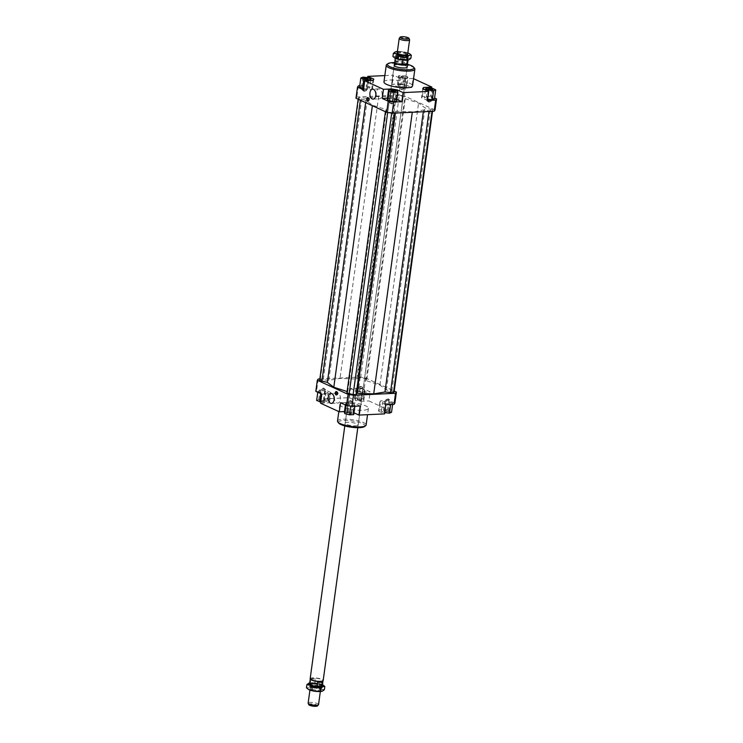 <?xml version="1.0" encoding="UTF-8"?>
<svg xmlns="http://www.w3.org/2000/svg" width="743" height="743" viewBox="0 0 743 743"><rect width="100%" height="100%" fill="white"/><g stroke="black" fill="none" stroke-linecap="round" stroke-linejoin="round"><path stroke-width="0.56" stroke-dasharray="3.71 2.79" d="M318.784 688.027A5.247 1.245 -172.2 0 1 311.503 686.811A5.247 1.245 -172.2 0 1 310.509 685.9A5.247 1.245 -172.2 0 1 311.066 685.445A5.247 1.245 -172.2 0 1 312.636 685.204A5.247 1.245 -172.2 0 1 319.917 686.421A5.247 1.245 -172.2 0 1 320.493 686.736A5.247 1.245 -172.2 0 1 320.911 687.331A5.247 1.245 -172.2 0 1 318.784 688.027M318.552 704.55A5.247 1.245 7.8 0 0 317.558 703.64A5.247 1.245 7.8 0 0 310.286 702.423A5.247 1.245 7.8 0 0 308.15 703.119M318.784 686.188A4.857 1.152 -172.2 0 1 313.695 685.613A4.857 1.152 -172.2 0 1 311.131 684.219A4.857 1.152 -172.2 0 1 313.109 683.579A4.857 1.152 -172.2 0 1 318.199 684.145A4.857 1.152 -172.2 0 1 320.762 685.538A4.857 1.152 -172.2 0 1 318.784 686.188M311.856 686.578A4.857 1.152 -172.2 0 1 310.927 685.733A4.857 1.152 -172.2 0 1 311.447 685.315A4.857 1.152 -172.2 0 1 312.905 685.092A4.857 1.152 -172.2 0 1 319.629 686.216A4.857 1.152 -172.2 0 1 320.168 686.513A4.857 1.152 -172.2 0 1 320.549 687.052A4.857 1.152 -172.2 0 1 318.58 687.702A4.857 1.152 -172.2 0 1 311.856 686.578M310.268 678.953L310.249 679.056A6.436 1.523 -172.2 0 1 310.268 678.953A6.436 1.523 -172.2 0 1 312.877 678.099A6.436 1.523 -172.2 0 1 319.62 678.851A6.436 1.523 -172.2 0 1 323.01 680.699A6.436 1.523 -172.2 0 1 322.982 680.802M315.422 678.926A6.436 1.523 7.8 0 0 312.775 678.861A6.436 1.523 7.8 0 0 310.89 679.139L310.305 683.439L314.837 683.226L315.422 678.926L310.89 679.139M309.571 684.006A6.436 1.523 -172.2 0 1 310.305 683.439M310.165 678.712A6.566 1.551 -172.2 0 1 312.831 677.848A6.566 1.551 -172.2 0 1 319.713 678.61A6.566 1.551 -172.2 0 1 323.177 680.495M394.747 62.217A6.566 1.551 -172.2 0 1 397.245 61.632A6.566 1.551 -172.2 0 1 407.498 63.963L407.452 63.824A6.436 1.523 -172.2 0 1 407.48 64.047M394.737 62.301A6.436 1.523 -172.2 0 1 394.83 62.096A6.436 1.523 -172.2 0 1 397.347 61.446A6.436 1.523 -172.2 0 1 407.452 63.824M404.851 57.908A4.857 1.152 -172.2 0 1 398.127 56.784A4.857 1.152 -172.2 0 1 397.579 56.487A4.857 1.152 -172.2 0 1 397.199 55.948A4.857 1.152 -172.2 0 1 399.167 55.298A4.857 1.152 -172.2 0 1 405.901 56.422A4.857 1.152 -172.2 0 1 406.82 57.267A4.857 1.152 -172.2 0 1 406.31 57.685A4.857 1.152 -172.2 0 1 404.851 57.908M404.647 59.421A4.857 1.152 -172.2 0 1 399.558 58.855A4.857 1.152 -172.2 0 1 396.994 57.462A4.857 1.152 -172.2 0 1 398.963 56.812A4.857 1.152 -172.2 0 1 404.053 57.387A4.857 1.152 -172.2 0 1 406.616 58.781A4.857 1.152 -172.2 0 1 404.647 59.421M399.27 38.283A5.247 1.245 -172.2 0 1 401.331 37.754A5.247 1.245 -172.2 0 1 408.604 38.97A5.247 1.245 -172.2 0 1 409.579 39.695M398.972 54.973A5.247 1.245 7.8 0 0 396.836 55.669A5.247 1.245 7.8 0 0 397.254 56.264A5.247 1.245 7.8 0 0 397.839 56.579A5.247 1.245 7.8 0 0 405.111 57.796A5.247 1.245 7.8 0 0 406.69 57.555A5.247 1.245 7.8 0 0 407.248 57.1A5.247 1.245 7.8 0 0 406.245 56.189A5.247 1.245 7.8 0 0 398.972 54.973M402.864 60.118L402.91 59.774A6.436 1.523 -172.2 0 1 395.434 57.248A6.436 1.523 -172.2 0 1 396.158 56.672L395.573 60.972L400.106 60.759L400.691 56.459L396.158 56.672M308.754 704.643A4.495 1.068 -172.2 0 1 311.568 703.89A4.495 1.068 -172.2 0 1 316.778 704.931A4.495 1.068 -172.2 0 1 317.567 705.85M317.651 682.241L322.183 682.028M314.837 683.226A6.436 1.523 -172.2 0 1 322.323 685.752M395.573 60.972L400.106 60.759M402.91 59.774L407.443 59.561L407.368 60.155M400.691 56.459A6.436 1.523 -172.2 0 1 408.176 58.994A6.436 1.523 -172.2 0 1 407.443 59.561M396.855 64.446A6.566 1.551 -172.2 0 1 403.737 65.217A6.566 1.551 -172.2 0 1 407.201 67.102L357.801 427.699M355.516 425.832A6.566 1.551 7.8 0 0 358.182 424.959A6.566 1.551 7.8 0 0 354.717 423.073A6.566 1.551 7.8 0 0 347.835 422.303A6.566 1.551 7.8 0 0 345.17 423.176A6.566 1.551 7.8 0 0 348.634 425.061A6.566 1.551 7.8 0 0 355.516 425.832M376.246 92.494A4.987 2.981 -92.7 0 0 379.394 98.819A4.987 2.981 -92.7 0 0 382.078 95.169A4.987 2.981 -92.7 0 0 378.93 88.854A4.987 2.981 -92.7 0 0 376.246 92.494M334.564 396.781A4.987 2.981 -92.7 0 0 337.712 403.096A4.987 2.981 -92.7 0 0 340.396 399.455A4.987 2.981 -92.7 0 0 337.248 393.131A4.987 2.981 -92.7 0 0 334.564 396.781M368.129 100.909A1.709 1.022 -92.7 0 0 368.454 100.974A1.709 1.022 -92.7 0 0 369.373 99.729A1.709 1.022 -92.7 0 0 368.296 97.565A1.709 1.022 -92.7 0 0 367.98 97.667M336.681 394.839A1.709 1.022 -92.7 0 0 336.997 394.914A1.709 1.022 -92.7 0 0 337.916 393.669A1.709 1.022 -92.7 0 0 336.839 391.505A1.709 1.022 -92.7 0 0 336.523 391.598M363.011 89.532A2.229 0.529 7.8 0 0 362.101 89.829A2.229 0.529 7.8 0 0 362.259 90.061A2.229 0.529 7.8 0 0 365.621 90.73A2.229 0.529 7.8 0 0 366.308 90.618A2.229 0.529 7.8 0 0 366.522 90.432A2.229 0.529 7.8 0 0 365.342 89.792A2.229 0.529 7.8 0 0 363.011 89.532M389.852 102.757A2.229 0.529 7.8 0 0 393.623 103.166A2.229 0.529 7.8 0 0 393.846 102.98A2.229 0.529 7.8 0 0 393.418 102.59A2.229 0.529 7.8 0 0 390.985 102.079A2.229 0.529 7.8 0 0 389.425 102.367A2.229 0.529 7.8 0 0 389.583 102.608A2.229 0.529 7.8 0 0 389.852 102.757M430.355 101.522A2.229 0.529 7.8 0 0 431.042 101.41A2.229 0.529 7.8 0 0 431.256 101.224A2.229 0.529 7.8 0 0 430.076 100.584A2.229 0.529 7.8 0 0 427.745 100.324A2.229 0.529 7.8 0 0 426.835 100.621A2.229 0.529 7.8 0 0 426.993 100.853A2.229 0.529 7.8 0 0 430.355 101.522M401.526 76.835A2.229 0.529 -172.2 0 1 401.109 76.445A2.229 0.529 -172.2 0 1 402.669 76.157A2.229 0.529 -172.2 0 1 405.102 76.668A2.229 0.529 -172.2 0 1 405.529 77.049A2.229 0.529 -172.2 0 1 403.969 77.346A2.229 0.529 -172.2 0 1 401.526 76.835M403.514 88.287A2.229 0.529 7.8 0 0 401.071 87.776A2.229 0.529 7.8 0 0 399.511 88.073A2.229 0.529 7.8 0 0 399.678 88.306A2.229 0.529 7.8 0 0 399.938 88.454A2.229 0.529 7.8 0 0 403.718 88.863A2.229 0.529 7.8 0 0 403.932 88.677A2.229 0.529 7.8 0 0 403.514 88.287M323.038 401.582A2.229 0.529 7.8 0 0 323.939 401.285A2.229 0.529 7.8 0 0 322.768 400.644A2.229 0.529 7.8 0 0 320.428 400.384A2.229 0.529 7.8 0 0 319.518 400.681A2.229 0.529 7.8 0 0 320.697 401.322A2.229 0.529 7.8 0 0 323.038 401.582M324.626 389.954A2.229 0.529 7.8 0 0 325.536 389.657A2.229 0.529 7.8 0 0 325.369 389.416A2.229 0.529 7.8 0 0 322.016 388.756A2.229 0.529 7.8 0 0 321.329 388.868A2.229 0.529 7.8 0 0 321.115 389.053A2.229 0.529 7.8 0 0 322.286 389.694A2.229 0.529 7.8 0 0 324.626 389.954M350.845 413.442A2.229 0.529 7.8 0 0 348.402 412.932A2.229 0.529 7.8 0 0 346.842 413.219A2.229 0.529 7.8 0 0 347.269 413.61A2.229 0.529 7.8 0 0 349.702 414.12A2.229 0.529 7.8 0 0 351.263 413.832A2.229 0.529 7.8 0 0 350.845 413.442M352.433 401.814A2.229 0.529 7.8 0 0 348.653 401.415A2.229 0.529 7.8 0 0 348.439 401.601A2.229 0.529 7.8 0 0 348.857 401.982A2.229 0.529 7.8 0 0 351.3 402.492A2.229 0.529 7.8 0 0 352.86 402.204A2.229 0.529 7.8 0 0 352.693 401.963A2.229 0.529 7.8 0 0 352.433 401.814M385.162 411.176A2.229 0.529 7.8 0 0 384.252 411.473A2.229 0.529 7.8 0 0 385.431 412.114A2.229 0.529 7.8 0 0 387.772 412.374A2.229 0.529 7.8 0 0 388.673 412.077A2.229 0.529 7.8 0 0 387.502 411.436A2.229 0.529 7.8 0 0 385.162 411.176M386.75 399.548A2.229 0.529 7.8 0 0 386.063 399.66A2.229 0.529 7.8 0 0 385.849 399.845A2.229 0.529 7.8 0 0 387.029 400.486A2.229 0.529 7.8 0 0 389.36 400.746A2.229 0.529 7.8 0 0 390.27 400.449A2.229 0.529 7.8 0 0 390.112 400.208A2.229 0.529 7.8 0 0 386.75 399.548M357.355 399.307A2.229 0.529 7.8 0 0 359.798 399.818A2.229 0.529 7.8 0 0 361.358 399.53A2.229 0.529 7.8 0 0 360.931 399.14A2.229 0.529 7.8 0 0 358.488 398.629A2.229 0.529 7.8 0 0 356.928 398.926A2.229 0.529 7.8 0 0 357.355 399.307M358.953 387.688A2.229 0.529 7.8 0 0 361.386 388.199A2.229 0.529 7.8 0 0 362.946 387.902A2.229 0.529 7.8 0 0 362.788 387.67A2.229 0.529 7.8 0 0 362.519 387.521A2.229 0.529 7.8 0 0 358.739 387.112A2.229 0.529 7.8 0 0 358.525 387.298A2.229 0.529 7.8 0 0 358.953 387.688M383.964 81.934A14.442 3.418 -172.2 0 1 389.834 80.021A14.442 3.418 -172.2 0 1 404.963 81.711A14.442 3.418 -172.2 0 1 412.579 85.854M414.548 68.291A14.442 3.418 7.8 0 0 392.118 63.341A14.442 3.418 7.8 0 0 386.797 64.492M394.57 62.579A13.393 3.167 -172.2 0 1 407.573 64.362M345.653 402.502A14.442 3.418 7.8 0 0 339.792 404.415A14.442 3.418 7.8 0 0 347.408 408.566A14.442 3.418 7.8 0 0 362.538 410.257A14.442 3.418 7.8 0 0 368.407 408.334A14.442 3.418 7.8 0 0 360.792 404.192A14.442 3.418 7.8 0 0 345.653 402.502M337.508 421.095A14.442 3.418 -172.2 0 1 343.368 419.182A14.442 3.418 -172.2 0 1 358.507 420.872A14.442 3.418 -172.2 0 1 366.123 425.015M364.432 426.593A13.393 3.167 7.8 0 0 359.268 422.423A13.393 3.167 7.8 0 0 343.842 420.473A13.393 3.167 7.8 0 0 338.706 423.073M400.393 83.903L405.845 84.813L404.322 95.931L398.87 95.03L400.393 83.903L392.193 84.293L398.183 87.042L403.635 87.953L411.836 87.563L413.08 78.47L413.563 78.684M405.845 84.813L411.836 87.563M431.637 88.324L430.559 96.163L434.599 98.02M435.026 110.029L404.322 95.931M401.526 84.553L397.394 84.748L397.942 86.039L402.613 87.145L406.746 86.95L406.198 85.649L401.526 84.553L402.771 75.452L398.647 75.647L397.394 84.748M398.87 95.03L356.835 96.999L355.981 98.197M412.346 111.849L395.638 111.255L394.784 112.462L391.747 112.602L387.753 111.933L385.533 110.921L386.388 109.704L372.438 105.2L365.974 100.333L358.275 98.401L358.897 97.519L367.423 98.29L378.661 96.386L395.36 96.98L396.214 95.773L399.251 95.624L403.254 96.293L405.474 97.314L404.619 98.522L418.569 103.036L425.024 107.893L432.723 109.825L432.101 110.716L429.064 110.856L423.584 109.945L412.291 112.258M363.494 89.829L371.686 89.448L372.54 88.241L366.55 85.491L367.636 77.606M371.686 89.448L372.94 80.346M373.785 79.139L372.54 88.241M359.751 85.807L366.55 85.491M363.661 88.566L367.674 88.984L369.735 88.12L366.726 86.736L361.646 86.216L359.575 87.08M396.901 99.432L390.419 98.048L387.428 98.187M395.87 98.958L396.994 90.767M391.542 89.81L390.419 98.048M396.651 101.252L396.112 99.952L391.431 98.847L387.307 99.042M430.559 96.163L422.358 96.544L421.513 97.751L427.504 100.5M422.358 96.544L423.408 88.946M422.758 88.658L421.513 97.751M434.469 98.921L431.46 97.537L426.38 97.008L424.318 97.872L427.662 99.283M398.183 87.042L399.428 77.941L404.879 78.851L403.635 87.953M413.08 78.47L404.879 78.851M329.613 401.619L330.858 392.518L330.003 393.725L328.759 402.827L329.613 401.619L323.623 398.87L324.867 389.769L316.676 390.159L315.821 391.366M321.812 394.115L330.003 393.725M320.567 403.208L328.759 402.827M319.843 378.958L360.234 377.063L365.686 377.973L394.199 391.069M347.092 391.533L347.752 391.747L346.897 392.963M394.096 391.867L386.397 389.936L379.933 385.078L365.983 380.565L366.838 379.357L364.618 378.336L360.624 377.667L357.578 377.815L356.724 379.023L340.025 378.419L328.787 380.332L320.27 379.562L319.639 380.444M318.199 379.041L316.676 390.159M394.867 403.198L388.877 400.449L387.632 409.542L368.909 400.941L370.153 391.849L364.163 389.1L358.711 388.19L360.234 377.063M365.686 377.973L364.163 389.1M388.877 400.449L380.685 400.83L379.831 402.037L385.821 404.786M392.787 403.198L389.778 401.814L384.698 401.294L382.636 402.149L385.645 403.533L390.725 404.062L392.787 403.198L392.62 404.461M358.711 388.19L350.51 388.57L349.266 397.672L323.623 398.87M350.51 388.57L356.501 391.32L361.952 392.23L370.153 391.849M359.844 388.83L355.721 389.026L356.259 390.326L360.94 391.422L365.064 391.227L364.516 389.936L359.844 388.83L358.6 397.932L363.271 399.037L363.819 400.328L359.686 400.523L355.015 399.418L354.467 398.127L358.6 397.932M347.492 411.427L348.736 402.325L354.188 403.235L352.944 412.337L344.501 411.566M360.179 405.984L354.188 403.235M353.974 412.811L352.944 412.337M379.831 402.037L378.586 411.13L379.432 409.932L380.685 400.83M387.632 409.542L379.432 409.932M361.952 392.23L360.708 401.331L355.256 400.421L356.501 391.32M349.266 397.672L355.256 400.421M358.358 85.872L356.835 96.999M384.837 75.591L393.437 75.192L392.193 84.293M354.467 398.127L355.721 389.026M355.015 399.418L356.259 390.326M359.686 400.523L360.94 391.422M363.819 400.328L365.064 391.227M363.271 399.037L364.516 389.936M360.708 401.331L368.909 400.941M384.735 412.671L381.382 411.25L383.453 410.387L388.533 410.916L391.542 412.3M388.533 410.916L389.778 401.814M383.453 410.387L384.698 401.294M381.382 411.25L382.636 402.149M384.4 412.634L385.645 403.533M390.66 404.554L390.725 404.062M378.586 411.13L384.568 413.879M350.845 405.724L354.968 405.529L354.43 404.238L349.758 403.133L345.625 403.328L346.173 404.619L350.789 406.17M354.875 406.235L354.968 405.529M344.38 412.421L348.504 412.235L353.176 413.331L353.724 414.631M353.176 413.331L354.43 404.238M348.504 412.235L349.758 403.133M345.402 404.944L345.625 403.328M346.089 405.26L346.173 404.619M348.736 402.325L340.535 402.706M317.902 391.357L320.911 392.741L325.991 393.261L328.053 392.406L325.044 391.022L319.964 390.502L317.902 391.357L317.772 392.258M320.79 393.641L320.911 392.741M316.648 400.458L318.719 399.595L323.799 400.124L326.809 401.508L324.747 402.362L320.735 401.954M324.747 402.362L325.991 393.261M326.809 401.508L328.053 392.406M323.799 400.124L325.044 391.022M318.719 399.595L319.964 390.502M330.858 392.518L324.867 389.769M398.647 75.647L399.195 76.938L397.942 86.039M399.195 76.938L403.867 78.043L402.613 87.145M403.867 78.043L407.991 77.848L406.746 86.95M407.991 77.848L407.443 76.557L406.198 85.649M407.443 76.557L402.771 75.452M399.428 77.941L393.437 75.192M432.705 88.436L431.46 97.537M427.624 87.915L426.38 97.008M425.405 89.875L424.318 97.872M428.423 91.259L427.327 99.256M397.356 90.85L396.112 99.952M392.685 89.754L391.431 98.847M368.825 80.541L367.674 88.984M370.794 80.448L369.735 88.12M367.971 77.643L366.726 86.736M362.89 77.114L361.646 86.216M347.752 391.747L386.388 109.704M372.364 105.72L372.438 105.2M385.422 111.719L385.533 110.921M387.679 112.462L387.753 111.933M391.682 113.131L391.747 112.602M394.7 113.085L394.784 112.462M395.397 113.057L395.638 111.255M378.661 96.386L340.025 378.419M356.724 379.023L395.36 96.98M365.983 380.565L404.619 98.522M379.933 385.078L418.569 103.036M366.838 379.357L405.474 97.314M364.618 378.336L403.254 96.293M360.624 377.667L399.251 95.624M396.214 95.773L357.578 377.815M423.334 111.747L423.584 109.945M428.98 111.478L429.064 110.856M432.017 111.339L432.101 110.716M432.528 111.311L432.723 109.825M391.877 390.855L430.513 108.812M386.397 389.936L425.024 107.893M323.307 379.422L361.943 97.379M328.787 380.332L367.423 98.29M320.27 379.562L358.897 97.519M358.172 99.2L358.275 98.401M360.383 100.221L360.494 99.423M365.658 102.645L365.974 100.333M394.552 57.88A7.876 1.867 -172.2 0 1 394.663 56.44A7.876 1.867 -172.2 0 1 397.199 56.004A7.876 1.867 -172.2 0 1 400.969 56.143A7.876 1.867 -172.2 0 1 408.111 57.824A7.876 1.867 -172.2 0 1 408.947 59.802A7.876 1.867 -172.2 0 1 408.78 59.867M410.86 58.372L408.111 57.824L405.539 55.929L400.969 56.143L396.576 55.001L394.663 56.44L392.936 56.514M395.285 51.889L401.591 51.592A7.876 1.867 7.8 0 0 397.821 51.453A7.876 1.867 7.8 0 0 397.412 51.481M397.264 52.586A5.387 1.272 -172.2 0 1 399.279 52.131A5.387 1.272 -172.2 0 1 407.666 54.007M399.511 52.846A4.857 1.152 7.8 0 0 397.533 53.496A4.857 1.152 7.8 0 0 397.607 53.747A4.857 1.152 7.8 0 0 405.186 55.456A4.857 1.152 7.8 0 0 407.015 55.038A4.857 1.152 7.8 0 0 407.155 54.815A4.857 1.152 7.8 0 0 404.601 53.422A4.857 1.152 7.8 0 0 399.511 52.846M399.037 56.31A4.857 1.152 7.8 0 0 397.245 56.7A4.857 1.152 7.8 0 0 397.059 56.951A4.857 1.152 7.8 0 0 399.623 58.353A4.857 1.152 7.8 0 0 404.712 58.92A4.857 1.152 7.8 0 0 406.681 58.27A4.857 1.152 7.8 0 0 406.579 57.973A4.857 1.152 7.8 0 0 399.037 56.31M398.657 56.672A5.387 1.272 -172.2 0 1 407.015 58.521A5.387 1.272 -172.2 0 1 404.954 59.561A5.387 1.272 -172.2 0 1 398.75 58.781A5.387 1.272 -172.2 0 1 396.678 57.1A5.387 1.272 -172.2 0 1 398.657 56.672M407.814 52.902A7.876 1.867 7.8 0 0 401.591 51.592L409.672 53.812M396.576 55.001L397.013 51.806M405.539 55.929L405.984 52.734M308.809 683.198L315.116 682.901A7.876 1.867 7.8 0 0 311.345 682.761A7.876 1.867 7.8 0 0 309.72 682.938M324.385 689.68L321.626 689.132L319.063 687.238L314.493 687.451L310.1 686.309L308.187 687.749A7.876 1.867 -172.2 0 1 310.723 687.312A7.876 1.867 -172.2 0 1 314.493 687.451A7.876 1.867 -172.2 0 1 321.626 689.132A7.876 1.867 -172.2 0 1 322.462 691.111A7.876 1.867 -172.2 0 1 322.295 691.176M318.468 690.869A5.387 1.272 7.8 0 0 320.577 689.875A5.387 1.272 7.8 0 0 312.181 687.981A5.387 1.272 7.8 0 0 310.147 688.445A5.387 1.272 7.8 0 0 312.339 690.108A5.387 1.272 7.8 0 0 318.468 690.869M312.562 687.544A4.857 1.152 -172.2 0 1 320.14 689.253A4.857 1.152 -172.2 0 1 320.214 689.504A4.857 1.152 -172.2 0 1 318.245 690.154A4.857 1.152 -172.2 0 1 313.156 689.578A4.857 1.152 -172.2 0 1 310.593 688.185A4.857 1.152 -172.2 0 1 310.732 687.962A4.857 1.152 -172.2 0 1 312.562 687.544M313.035 684.08A4.857 1.152 -172.2 0 1 318.125 684.647A4.857 1.152 -172.2 0 1 320.688 686.049A4.857 1.152 -172.2 0 1 320.512 686.3A4.857 1.152 -172.2 0 1 318.719 686.69A4.857 1.152 -172.2 0 1 311.178 685.027A4.857 1.152 -172.2 0 1 311.066 684.73A4.857 1.152 -172.2 0 1 313.035 684.08M312.803 683.439A5.387 1.272 7.8 0 0 310.732 684.479A5.387 1.272 7.8 0 0 319.091 686.328A5.387 1.272 7.8 0 0 321.078 685.9A5.387 1.272 7.8 0 0 318.998 684.219A5.387 1.272 7.8 0 0 312.803 683.439M322.471 684.684A7.876 1.867 7.8 0 0 322.258 684.582A7.876 1.867 7.8 0 0 315.116 682.901L323.196 685.12M308.076 689.188A7.876 1.867 -172.2 0 1 308.187 687.749L306.45 687.823M310.537 683.114L310.1 686.309M319.499 684.043L319.063 687.238M310.509 685.9L309.933 690.098M311.131 684.219L310.927 685.733M345.17 423.176L394.189 65.319L344.798 425.915M397.199 55.948L396.994 57.462M397.607 53.747L397.18 53.124L396.836 55.669M395.434 57.248L395.285 58.316M408.176 58.994L408.028 60.062M407.015 55.038L407.601 54.555L407.248 57.1M406.82 57.267L406.616 58.781M320.762 685.538L320.549 687.052M320.911 687.331L320.335 691.519M407.201 67.102L358.182 424.959M373.088 99.116L379.394 98.819M331.406 403.393L337.712 403.096M367.822 101.011L368.454 100.974M336.365 394.942L336.997 394.914M363.689 78.201L362.101 89.829M366.308 90.618L364.135 91.417L362.259 90.061M395.443 91.352L393.846 102.98M389.583 102.608L391.459 103.964L393.623 103.166M432.853 89.597L431.256 101.224M426.993 100.853L428.869 102.209L431.042 101.41M401.109 76.445L399.511 88.073M403.718 88.863L401.545 89.662L399.678 88.306M323.939 401.285L325.536 389.657M325.369 389.416L323.502 388.06L321.329 388.868M346.842 413.219L348.439 401.601M348.653 401.415L350.826 400.607L352.693 401.963M384.252 411.473L385.849 399.845M386.063 399.66L388.236 398.861L390.112 400.208M361.358 399.53L362.946 387.902M362.788 387.67L360.912 386.314L358.739 387.112M339.792 404.415L338.808 411.585M368.407 408.334L367.534 414.678M356.928 398.926L358.525 387.298M388.673 412.077L390.27 400.449M351.263 413.832L352.86 402.204M319.518 400.681L321.115 389.053M403.932 88.677L405.529 77.049M426.835 100.621L428.432 88.993M389.425 102.367L391.013 90.748M366.522 90.432L368.119 78.804M336.839 391.505L336.207 391.533M368.296 97.565L367.664 97.593M337.248 393.131L330.941 393.428M378.93 88.854L372.624 89.141M397.533 53.496L397.059 56.951M406.579 57.973L407.015 58.521M397.245 56.7L396.678 57.1M406.681 58.27L407.155 54.815M320.577 689.875L320.14 689.253M320.214 689.504L320.688 686.049M311.178 685.027L310.732 684.479M320.512 686.3L321.078 685.9M311.066 684.73L310.593 688.185M310.732 687.962L310.147 688.445"/><path stroke-width="1.11" d="M309.933 690.098L308.15 703.119A5.247 1.245 7.8 0 0 308.178 703.305A5.247 1.245 7.8 0 0 309.144 704.03A5.247 1.245 7.8 0 0 316.425 705.246A5.247 1.245 7.8 0 0 318.478 704.717A5.247 1.245 7.8 0 0 318.552 704.55L320.335 691.519M322.982 680.802A6.436 1.523 -172.2 0 1 322.917 680.904A6.436 1.523 -172.2 0 1 320.4 681.554A6.436 1.523 -172.2 0 1 310.305 679.176A6.436 1.523 -172.2 0 1 310.268 679.056L309.571 684.006A6.436 1.523 -172.2 0 0 317.057 686.541L317.651 682.241A6.436 1.523 7.8 0 0 320.298 682.306A6.436 1.523 7.8 0 0 322.183 682.028L321.589 686.328L317.057 686.541M357.801 427.699L323.177 680.495A6.566 1.551 -172.2 0 1 323.075 680.709A6.566 1.551 -172.2 0 1 320.512 681.368A6.566 1.551 -172.2 0 1 310.202 678.944A6.566 1.551 -172.2 0 1 310.165 678.712L344.798 425.915M407.545 64.056L407.498 63.944A6.566 1.551 -172.2 0 1 407.545 64.056A6.566 1.551 -172.2 0 1 407.582 64.288A6.566 1.551 -172.2 0 1 404.916 65.152A6.566 1.551 -172.2 0 1 398.044 64.39A6.566 1.551 -172.2 0 1 394.579 62.505A6.566 1.551 -172.2 0 1 394.672 62.291A6.566 1.551 -172.2 0 1 394.747 62.217M408.028 60.062L407.48 64.047A6.436 1.523 -172.2 0 1 404.87 64.901A6.436 1.523 -172.2 0 1 398.127 64.149A6.436 1.523 -172.2 0 1 394.737 62.301L395.285 58.316M409.003 38.357L409.579 39.695A5.247 1.245 -172.2 0 1 409.607 39.881A5.247 1.245 -172.2 0 1 407.47 40.577A5.247 1.245 -172.2 0 1 400.198 39.36A5.247 1.245 -172.2 0 1 399.195 38.45A5.247 1.245 -172.2 0 1 399.27 38.283L400.189 37.15A4.495 1.068 7.8 0 0 400.979 38.069A4.495 1.068 7.8 0 0 406.18 39.11A4.495 1.068 7.8 0 0 409.003 38.357A4.495 1.068 7.8 0 0 408.167 37.735A4.495 1.068 7.8 0 0 403.56 36.723A4.495 1.068 7.8 0 0 400.189 37.15M402.325 64.074L406.858 63.861L404.926 64.511L402.325 64.074L402.864 60.118M318.478 704.717L317.567 705.85A4.495 1.068 -172.2 0 1 314.187 706.277A4.495 1.068 -172.2 0 1 309.58 705.265A4.495 1.068 -172.2 0 1 308.754 704.643L308.178 703.305M323.001 680.802L322.323 685.752A6.436 1.523 -172.2 0 1 321.589 686.328M407.368 60.155L406.858 63.861M407.582 64.288L407.201 67.102A6.566 1.551 -172.2 0 1 404.536 67.966A6.566 1.551 -172.2 0 1 397.654 67.204A6.566 1.551 -172.2 0 1 394.189 65.319A6.566 1.551 -172.2 0 1 396.855 64.446M375.772 95.466A4.987 2.981 87.3 0 1 373.088 99.116A4.987 2.981 87.3 0 1 369.94 92.791A4.987 2.981 87.3 0 1 372.624 89.141A4.987 2.981 87.3 0 1 375.772 95.466M334.09 399.753A4.987 2.981 87.3 0 1 331.406 403.393A4.987 2.981 87.3 0 1 328.257 397.068A4.987 2.981 87.3 0 1 330.941 393.428A4.987 2.981 87.3 0 1 334.09 399.753M368.742 99.757A1.709 1.022 87.3 0 1 367.822 101.011A1.709 1.022 87.3 0 1 366.745 98.847A1.709 1.022 87.3 0 1 367.664 97.593A1.709 1.022 87.3 0 1 368.742 99.757M367.98 97.667A1.709 1.022 -92.7 0 0 367.376 98.819A1.709 1.022 -92.7 0 0 368.129 100.909M337.285 393.697A1.709 1.022 87.3 0 1 336.365 394.942A1.709 1.022 87.3 0 1 335.288 392.778A1.709 1.022 87.3 0 1 336.207 391.533A1.709 1.022 87.3 0 1 337.285 393.697M336.523 391.598A1.709 1.022 -92.7 0 0 335.92 392.75A1.709 1.022 -92.7 0 0 336.681 394.839M367.209 79.102A2.229 0.529 -172.2 0 1 364.869 78.842A2.229 0.529 -172.2 0 1 363.689 78.201A2.229 0.529 -172.2 0 1 364.599 77.904A2.229 0.529 -172.2 0 1 366.94 78.164A2.229 0.529 -172.2 0 1 368.119 78.804A2.229 0.529 -172.2 0 1 367.209 79.102M395.016 90.962A2.229 0.529 -172.2 0 1 395.443 91.352A2.229 0.529 -172.2 0 1 393.883 91.64A2.229 0.529 -172.2 0 1 391.44 91.129A2.229 0.529 -172.2 0 1 391.013 90.748A2.229 0.529 -172.2 0 1 392.573 90.451A2.229 0.529 -172.2 0 1 395.016 90.962M429.333 88.696A2.229 0.529 -172.2 0 1 431.674 88.956A2.229 0.529 -172.2 0 1 432.853 89.597A2.229 0.529 -172.2 0 1 431.943 89.894A2.229 0.529 -172.2 0 1 429.603 89.634A2.229 0.529 -172.2 0 1 428.432 88.993A2.229 0.529 -172.2 0 1 429.333 88.696M414.863 69.183L412.579 85.854A14.442 3.418 -172.2 0 1 406.718 87.776A14.442 3.418 -172.2 0 1 391.58 86.086A14.442 3.418 -172.2 0 1 383.964 81.934L386.249 65.254A14.442 3.418 7.8 0 0 393.864 69.405A14.442 3.418 7.8 0 0 409.003 71.096A14.442 3.418 7.8 0 0 414.863 69.183A14.442 3.418 7.8 0 0 414.548 68.291L413.665 67.204A13.393 3.167 -172.2 0 1 408.52 69.805A13.393 3.167 -172.2 0 1 393.103 67.845A13.393 3.167 -172.2 0 1 387.939 63.675A13.393 3.167 -172.2 0 1 392.871 62.616A13.393 3.167 -172.2 0 1 394.57 62.579M387.939 63.675L386.797 64.492A14.442 3.418 7.8 0 0 386.249 65.254M407.573 64.362A13.393 3.167 -172.2 0 1 413.665 67.204M367.534 414.678L366.123 425.015A14.442 3.418 -172.2 0 1 365.575 425.785A14.442 3.418 -172.2 0 1 360.253 426.937A14.442 3.418 -172.2 0 1 337.824 421.978A14.442 3.418 -172.2 0 1 337.508 421.095L338.808 411.585M337.824 421.978L338.706 423.073A13.393 3.167 7.8 0 0 359.501 427.662A13.393 3.167 7.8 0 0 364.432 426.593L365.575 425.785M413.563 78.684L431.804 87.061L431.637 88.324M434.599 98.02L436.55 98.912L435.695 100.119L434.172 111.236L435.026 110.029L436.55 98.912M367.636 77.606L367.794 76.39L373.785 79.139L372.94 80.346L364.739 80.727L363.494 89.829L357.504 87.08L355.981 98.197L386.685 112.295L392.137 113.205L434.172 111.236M435.695 100.119L427.504 100.5L428.748 91.408L403.105 92.606L401.861 101.707L393.66 102.088L388.208 101.178L386.685 112.295M392.137 113.205L393.66 102.088M357.504 87.08L358.358 85.872L359.751 85.807M360.829 77.978L363.838 79.362L368.918 79.882L370.98 79.027L367.971 77.643L362.89 77.114L360.829 77.978L359.575 87.08L363.661 88.566M396.994 90.767L397.115 89.857L391.663 88.946L391.542 89.81M401.861 101.707L396.901 99.432M387.428 98.187L382.218 98.429L383.462 89.327L391.663 88.946M388.208 101.178L382.218 98.429M392.527 101.438L396.651 101.252L397.904 92.151L397.356 90.85L392.685 89.754L388.552 89.949L387.307 99.042L387.855 100.342L392.527 101.438L393.771 92.346L397.904 92.151M423.408 88.946L423.612 87.451L422.758 88.658L428.748 91.408M427.662 99.283L432.407 99.776L434.469 98.921L435.723 89.819L432.705 88.436L427.624 87.915L425.563 88.77L425.405 89.875M348.049 394.338L317.345 380.24L315.821 391.366L321.812 394.115L320.567 403.208L339.291 411.808L340.535 402.706L346.526 405.455L351.978 406.365L353.501 395.248L348.049 394.338L346.526 405.455M394.199 391.069L396.39 392.072L395.536 393.279L353.501 395.248M317.345 380.24L318.199 379.041L319.843 378.958M385.422 111.719L346.897 392.963L353.111 394.644L356.157 394.505L357.011 393.288L373.71 393.892L384.948 391.979L393.465 392.75L394.096 391.867L432.528 111.311M358.172 99.2L319.639 380.444L327.347 382.376L333.802 387.242L347.092 391.533M395.536 393.279L394.013 404.396L394.867 403.198L396.39 392.072M351.978 406.365L360.179 405.984L358.934 415.086L384.568 413.879L385.821 404.786L394.013 404.396M358.934 415.086L353.974 412.811M367.794 76.39L384.837 75.591M384.735 412.671L389.481 413.154L391.542 412.3L392.62 404.461M389.481 413.154L390.66 404.554M354.875 406.235L353.724 414.631L349.6 414.817L350.789 406.17M349.6 414.817L344.928 413.721L344.38 412.421L345.402 404.944M344.928 413.721L346.089 405.26M344.501 411.566L339.291 411.808M320.735 401.954L316.648 400.458L317.772 392.258M319.666 401.842L320.79 393.641M425.563 88.77L428.572 90.154L428.423 91.259M428.572 90.154L433.652 90.674L432.407 99.776M433.652 90.674L435.723 89.819M423.612 87.451L431.804 87.061M388.552 89.949L389.1 91.24L387.855 100.342M389.1 91.24L393.771 92.346M397.115 89.857L403.105 92.606M383.462 89.327L364.739 80.727M363.838 79.362L362.593 88.463M368.918 79.882L368.825 80.541M370.98 79.027L370.794 80.448M333.802 387.242L372.364 105.72M349.117 393.976L387.679 112.462M353.111 394.644L391.682 113.131M356.157 394.505L394.7 113.085M357.011 393.288L395.397 113.057M373.71 393.892L412.291 112.258M384.948 391.979L423.334 111.747M390.428 392.898L428.98 111.478M393.465 392.75L432.017 111.339M321.858 381.465L360.383 100.221M327.347 382.376L365.658 102.645M393.372 53.32L395.285 51.889A7.876 1.867 7.8 0 0 396.121 53.867A7.876 1.867 7.8 0 0 403.263 55.549A7.876 1.867 7.8 0 0 407.034 55.688A7.876 1.867 7.8 0 0 409.569 55.251L407.647 56.691L403.263 55.549L398.685 55.762L396.121 53.867L393.372 53.32L392.936 56.514L395.499 58.418L402.641 60.099L408.78 59.867A7.876 1.867 -172.2 0 1 408.771 59.867A7.876 1.867 -172.2 0 1 406.412 60.239A7.876 1.867 -172.2 0 1 402.641 60.099A7.876 1.867 -172.2 0 1 395.499 58.418A7.876 1.867 -172.2 0 1 394.626 57.935A7.876 1.867 -172.2 0 1 394.552 57.88M407.666 54.007A5.387 1.272 -172.2 0 1 407.601 54.555A5.387 1.272 -172.2 0 1 405.576 55.019A5.387 1.272 -172.2 0 1 397.18 53.124A5.387 1.272 -172.2 0 1 397.264 52.586M397.412 51.481A7.876 1.867 7.8 0 0 395.462 51.824L395.452 51.824M409.672 53.812L411.297 55.177L409.569 55.251A7.876 1.867 7.8 0 0 409.607 53.756A7.876 1.867 7.8 0 0 408.734 53.273A7.876 1.867 7.8 0 0 407.814 52.902M408.947 59.802L410.86 58.372L411.297 55.177M407.21 59.886L407.647 56.691M398.248 58.957L398.685 55.762M323.196 685.12L324.821 686.486L323.084 686.56L321.171 687.999L316.787 686.857A7.876 1.867 7.8 0 0 320.549 686.996A7.876 1.867 7.8 0 0 323.084 686.56A7.876 1.867 7.8 0 0 323.131 685.065A7.876 1.867 7.8 0 0 322.471 684.684M308.809 683.198L308.977 683.133A7.876 1.867 7.8 0 0 308.809 683.198A7.876 1.867 7.8 0 0 309.645 685.176A7.876 1.867 7.8 0 0 316.787 686.857L312.209 687.071L309.645 685.176L306.887 684.628L308.809 683.198M309.72 682.938A7.876 1.867 7.8 0 0 308.977 683.133L308.967 683.133M322.462 691.111L322.295 691.176A7.876 1.867 -172.2 0 1 319.927 691.547A7.876 1.867 -172.2 0 1 316.156 691.408L322.462 691.111L324.385 689.68L324.821 686.486M306.887 684.628L306.45 687.823L309.023 689.727A7.876 1.867 -172.2 0 1 308.141 689.244A7.876 1.867 -172.2 0 1 308.076 689.188M309.023 689.727L316.156 691.408A7.876 1.867 -172.2 0 1 309.023 689.727M312.209 687.071L311.772 690.266M321.171 687.999L320.735 691.194M394.579 62.505L394.189 65.319M399.195 38.45L397.189 53.134M409.607 39.881L407.591 54.564"/></g></svg>
